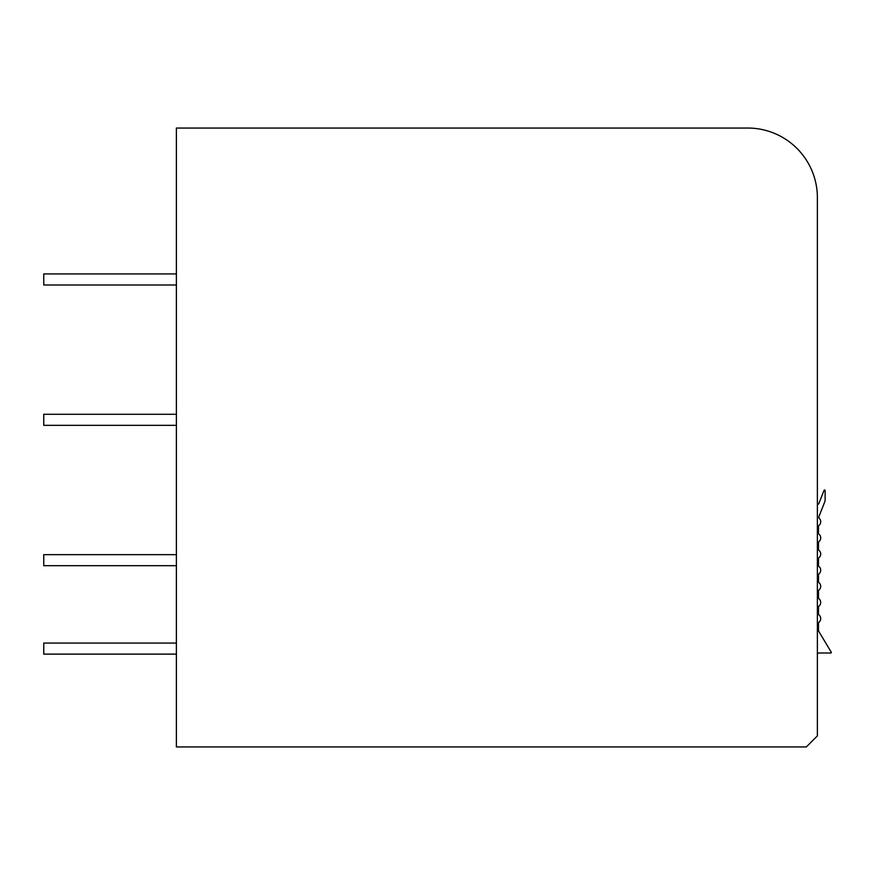 <?xml version="1.0" encoding="UTF-8"?>
<svg xmlns="http://www.w3.org/2000/svg" width="875" height="875" viewBox="0 0 875 875"><rect width="100%" height="100%" fill="white"/><g stroke="black" fill="none" stroke-linecap="round" stroke-linejoin="round"><path stroke-width="1.31" d="M176.378 746.955L806.334 746.955L817.381 735.897L817.381 197.673A69.628 69.628 0 0 0 747.753 128.045L176.378 128.045L176.378 746.955M176.378 643.07L43.75 643.07L43.75 654.117L176.378 654.117M176.378 554.652L43.75 554.652L43.75 565.698L176.378 565.698M176.378 414.291L43.75 414.291L43.75 425.337L176.378 425.337M176.378 273.93L43.75 273.93L43.75 284.988L176.378 284.988M817.381 654.675A1.663 1.663 0 0 1 819.044 653.012L830.78 653.012A0.558 0.558 0 0 0 831.25 652.17L818.486 630.908L818.486 623.448A1.663 1.663 0 0 1 819.055 622.191A4.791 4.791 0 0 0 819.055 614.983A1.663 1.663 0 0 1 818.486 613.725L818.486 607.305A1.663 1.663 0 0 1 819.055 606.058A4.791 4.791 0 0 0 819.055 598.839A1.663 1.663 0 0 1 818.486 597.592L818.486 591.172A1.663 1.663 0 0 1 819.055 589.925A4.791 4.791 0 0 0 819.055 582.706A1.663 1.663 0 0 1 818.486 581.459L818.486 575.039A1.663 1.663 0 0 1 819.055 573.781A4.791 4.791 0 0 0 819.055 566.573A1.663 1.663 0 0 1 818.486 565.316L818.486 558.895A1.663 1.663 0 0 1 819.055 557.648A4.791 4.791 0 0 0 819.055 550.43A1.663 1.663 0 0 1 818.486 549.183L818.486 542.763A1.663 1.663 0 0 1 819.055 541.516A4.791 4.791 0 0 0 819.055 534.297A1.663 1.663 0 0 1 818.486 533.05L818.486 526.63A1.663 1.663 0 0 1 819.055 525.383A4.791 4.791 0 0 0 819.306 518.394A1.663 1.663 0 0 1 818.934 516.611L824.731 501.911A5.523 5.523 0 0 0 825.125 499.888L825.125 490.58A0.558 0.558 0 0 0 824.053 490.383L818.902 503.42A1.663 1.663 0 0 1 817.425 504.47A1.663 1.663 0 0 0 817.381 504.47"/></g></svg>
